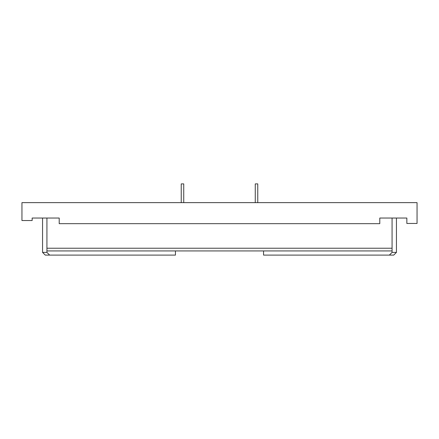 <?xml version="1.0" encoding="UTF-8"?>
<svg xmlns="http://www.w3.org/2000/svg" width="439" height="439" viewBox="0 0 439 439"><rect width="100%" height="100%" fill="white"/><g stroke="black" fill="none" stroke-linecap="round" stroke-linejoin="round"><path stroke-width="0.66" d="M183.738 202.637L183.738 183.903L183.738 202.637L183.738 183.903L181.241 183.903L181.241 202.637M257.759 202.637L257.759 183.903L257.759 202.637L257.759 183.903L255.262 183.903L255.262 202.637M263.548 250.932L263.548 255.097L389.366 255.097L392.071 252.392L396.439 252.392L396.439 218.04L406.849 218.04L406.849 223.456L417.05 223.456L417.05 202.637L21.95 202.637L21.95 220.543L32.151 220.543L32.151 218.04L59.21 218.04L59.21 223.665L379.79 223.665L379.79 218.04L406.849 218.04M392.071 252.392L392.071 218.04M46.929 252.392L42.561 252.392L45.266 255.097L49.634 255.097L46.929 252.392L46.929 250.932L392.071 250.932M32.151 218.04L42.561 218.04L42.561 252.392M46.929 218.04L46.929 250.932M46.929 248.227L392.071 248.227M49.634 255.097L175.452 255.097L175.452 250.932M389.366 255.097L393.734 255.097L396.439 252.392"/></g></svg>
